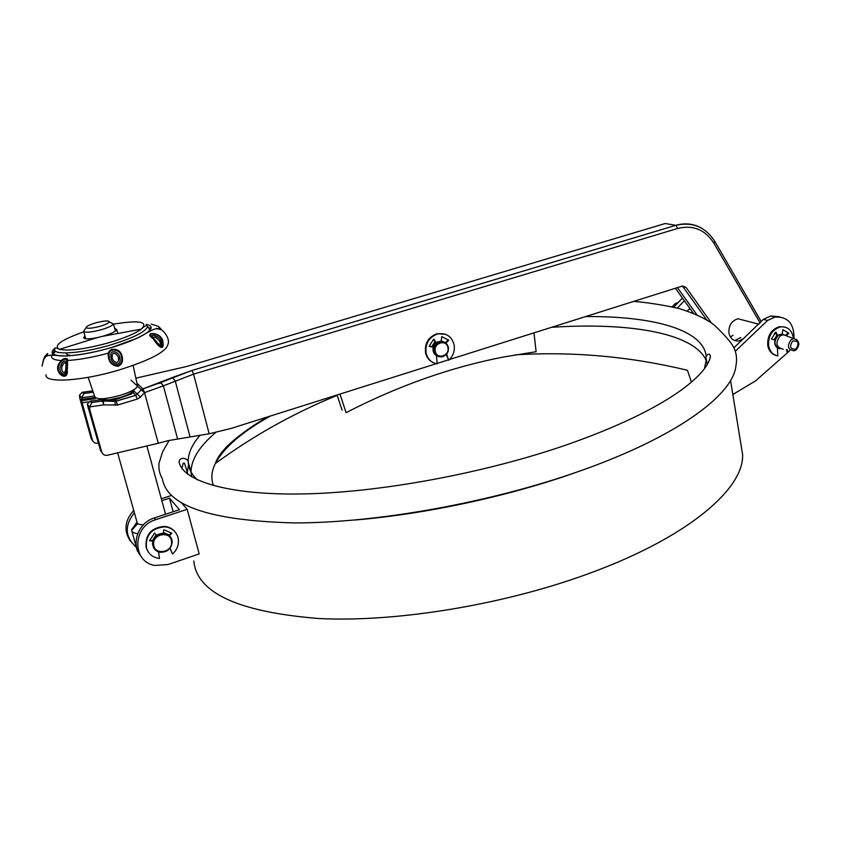 <?xml version="1.0" encoding="UTF-8"?>
<svg xmlns="http://www.w3.org/2000/svg" width="841" height="841" viewBox="0 0 841 841"><rect width="100%" height="100%" fill="white"/><g stroke="black" fill="none" stroke-linecap="round" stroke-linejoin="round"><path stroke-width="1.26" d="M443.964 342.045L439.286 341.478C434.871 343.086 432.915 346.303 433.441 351.107L437.74 356.174M433.43 362.734C429.309 360.852 426.692 357.583 425.557 352.915C424.505 343.391 428.342 336.989 437.068 333.698L437.656 333.94C428.921 337.23 425.083 343.633 426.135 353.167C427.722 359.191 431.412 362.765 437.204 363.89L436.437 355.585C433.578 353.704 432.505 350.918 433.231 347.249L432.642 346.997L435.596 342.476L441.147 341.183L441.756 336.61L448.768 340.195L445.867 343.086M441.168 341.015L443.438 341.888M193.819 561.042C196.805 592.947 238.539 612.111 319.023 618.534C398.508 622.508 508.931 603.933 594.787 571.354C690.45 535.433 744.096 487.948 742.603 454.613L740.837 443.733M776.211 355.522C771.596 354.198 768.779 350.802 767.738 345.346C767.276 335.696 771.176 329.483 779.407 326.707L784.474 326.939M775.013 339.911L771.428 339.018L775.844 332.058L777.767 335.57L776.905 335.338L774.151 339.68L775.013 339.911C774.235 343.443 775.055 346.114 777.462 347.932L777.788 355.922C772.795 354.828 769.736 351.38 768.59 345.588C768.138 335.927 772.027 329.714 780.269 326.928C787.218 326.245 791.549 329.693 793.263 337.262L793.399 338.524M790.046 350.119L788.006 352.442L787.134 352.19L786.409 349.52M777.767 335.57L782.151 334.098L782.876 329.704L788.837 333.162L786.608 335.496M774.151 339.68L771.439 338.997M788.837 333.162L787.964 332.941L785.904 335.096M775.339 332.489L776.905 335.338M787.25 349.656L788.006 352.442M437.068 333.698L445.625 334.329M437.656 333.94C446.035 332.647 451.501 336.148 454.045 344.453C455.086 350.602 453.32 355.869 448.758 360.242L446.266 354.513M432.642 346.997L429.099 346.208M448.768 340.195L448.169 339.953L445.383 342.729M433.514 339.291L435.596 342.476M433.231 347.249L429.068 346.313L433.798 339.07L436.174 342.718M446.624 354.103L448.758 360.242M148.468 552.253L146.124 547.502C145.062 534.624 151.233 527.58 164.626 526.382C168.988 526.834 172.489 528.674 175.117 531.922M158.592 551.917L159.496 558.445L158.003 558.245C152.105 556.984 148.258 553.557 146.46 547.964C145.398 535.076 151.569 528.022 164.983 526.823C171.659 527.706 176 531.218 177.987 537.378C179.396 543.685 177.577 549.236 172.542 554.019L169.966 548.374M152.862 540.816L149.666 540.321M171.385 532.889L169.009 535.233M152.757 541.205L149.572 540.71L154.691 532.952L156.594 535.381M163.333 533.131L163.68 529.956L164.563 530.009L171.806 533.278L169.43 535.622M170.071 548.248L172.542 554.019M158.571 551.738L158.486 551.181M159.506 551.738L158.539 551.528M199.191 553.914L168.084 564.521L154.933 565.446C131.774 562.019 132.247 526.266 155.722 519.685L187.175 509.299L199.191 553.914M140.626 555.701C130.555 543.885 138.25 522.682 154.334 517.951L179.448 509.667L169.462 498.145L161.84 500.637M134.371 512.716C124.279 525.699 124.952 537.22 136.389 547.312M130.355 541.099C123.585 530.671 124.71 520.453 133.74 510.445M181.393 502.771L187.175 509.299M161.325 498.755L171.575 495.412M152.253 540.721L156.153 534.813M163.396 532.542L169.167 535.023M169.462 498.145L173.162 511.738M152.41 540.742L156.247 534.929M163.375 532.7L169.073 535.17M170.26 536.547L164.09 533.183C156.899 533.457 153.03 537.115 152.505 544.138M787.481 336.232L783.37 334.644L780.322 335.759C775.024 342.897 775.991 347.386 783.223 349.236M785.147 335.328L780.847 334.213L778.43 335.254C773.373 341.383 773.888 345.893 779.996 348.773M777.715 335.559L774.74 339.838M775.234 345.157L775.78 345.977M777.473 348.142L778.514 348.426M678.519 302.245L675.123 303.759L671.991 306.818M783.78 334.802L782.172 334.024M778.987 334.897L778.083 335.328M183.191 463.118L181.908 468.858M354.765 520.032C425.546 514.156 508.532 496.306 575.654 472.516M533.982 332.857L536.116 351.727L504.4 356.847C451.585 366.96 398.813 385.556 346.093 412.637L339.964 394.082M342.077 410.135L337.062 394.997M154.197 338.965L152.904 337.451C149.256 333.32 158.392 335.937 160.179 339.648L160.841 340.658C162.376 347.144 160.904 347.459 156.405 341.593L154.45 339.249M161.43 339.007C159.496 334.056 148.804 332.195 150.833 335.654L156.016 341.572C161.073 349.173 163.133 348.794 162.197 340.437L161.43 339.007L160.179 339.648M157.94 343.433L159.454 344.642C160.747 344.463 160.747 343.275 159.422 341.089C156.941 337.872 154.818 336.621 153.062 337.346L153.419 338.071M162.67 340.332C165.13 353.136 157.856 346.292 152.988 338.481C142.76 331.985 159.737 331.123 162.67 340.332L162.197 340.437M46.066 374.792C43.89 383.443 81.777 381.246 118.938 370.029C149.782 360.337 166.097 351.822 167.885 344.495C170.807 338.25 161.882 328.505 159.822 329.399C154.881 327.664 154.26 328.947 137.398 338.145C152.053 330.902 154.975 326.287 146.166 324.29M55.128 347.964C48.978 353.346 52.352 356.027 65.241 355.995C77.908 355.512 93.193 352.736 111.096 347.68L137.398 338.145M112.158 349.299C118.297 348.857 121.724 351.937 122.45 358.529C122.839 362.187 121.398 364.784 118.118 366.329C111.927 365.667 108.626 362.061 108.237 355.501C107.764 352.558 109.078 350.497 112.158 349.299M162.776 330.912L158.444 326.382L151.149 324.069M159.601 327.548L162.187 330.534M160.147 329.514L158.665 328.127M156.92 328.263L157.74 328.873M109.362 357.162C108.668 365.803 123.007 369.493 121.672 358.581L121.356 356.962C121.241 348.805 107.764 347.301 109.12 355.533L109.362 357.162M110.928 355.974C109.74 348.92 119.411 351.601 119.653 357.414L119.948 358.571C121.714 367.601 110.245 363.995 111.096 357.204L110.928 355.974L112.242 356.426C111.075 360.884 119.369 365.919 118.465 358.718C118.791 354.618 111.622 350.308 112.242 356.426M58.849 363.775C61.961 359.023 64.841 357.446 67.49 359.023L67.28 370.292C68.321 382.855 53.361 372.994 58.849 363.775L59.511 363.995L58.912 365.719C55.643 374.087 67.858 380.742 66.786 370.145L66.881 368.484C69.225 360.326 65.167 354.86 59.511 363.995M44.584 356.773C49.093 351.538 48.704 352.6 43.406 359.969L42.05 366.056L43.921 358.697M46.928 355.533L46.549 356.237M47.485 354.313L44.573 357.215M61.099 364.805C64.852 357.131 67.837 362.566 66.145 368.421L66.05 369.641C66.481 378.702 57.64 372.637 60.647 366.087L61.099 364.805L62.57 365.446C60.037 368.936 63.99 376.432 65.545 370.177L65.682 369.535M88.168 377.346L94.76 396.668C96.662 399.811 105.167 399.37 120.284 395.333C130.513 392.085 136.242 389.036 137.493 386.198M100.731 398.781L101.687 399.612M108.952 399.874L120.168 397.488C128.379 394.86 132.773 392.432 133.351 390.224M84.983 336.043L83.69 337.63C84.247 339.301 88.904 339.27 97.651 337.514L103.212 336.116C111.517 333.604 116.005 331.396 116.71 329.504L114.681 328.337M66.05 369.641L66.061 364.668C65.472 361.704 64.305 361.966 62.57 365.446M95.706 322.86C89.598 324.689 86.402 326.266 86.15 327.58C87.411 328.799 91.974 328.389 99.837 326.35C105.398 324.689 108.563 323.207 109.319 321.903C108.699 320.379 104.168 320.705 95.706 322.86M84.584 329.872L83.616 331.291C85.235 332.878 91.101 332.353 101.225 329.725C108.394 327.58 112.452 325.667 113.398 323.974L110.97 322.734M117.635 452.868L137.094 522.471C137.325 524.038 139.469 524.773 143.527 524.668M137.714 523.596L131.627 530.335C131.816 532.153 133.835 533.247 137.703 533.615M131.869 531.228L137.356 550.876L138.366 552.148M682.535 298.166L681.851 298.65L683.113 298.975M684.364 300.71L677.31 308.09M681.851 298.65L673.715 307.207M779.544 316.794L770.703 315.995L763.344 319.38L767.602 320.463L735.349 351.254M732.837 394.503L755.67 380.794L787.891 352.4M794.03 338.66C794.219 323.69 787.88 316.489 774.992 317.057L767.602 320.463M763.344 319.38L733.888 347.827M775.602 332.973L774.382 333.478M169.136 440.463L162.765 451.522L159.002 463.139C158.465 468.868 159.611 474.135 162.429 478.939C167.012 506.082 210.986 520.747 294.339 522.923C376.652 523.039 490.356 502.676 579.312 471.223C676.563 437.131 733.331 394.85 735.928 365.73C737.788 356.405 735.549 348.111 729.221 340.847C725.341 335.98 720.253 330.629 713.946 324.784C705.715 318.634 694.182 313.251 679.349 308.615C663.496 305.02 648.274 302.613 633.662 301.404M732.942 335.317L730.419 337.031M758.908 324.216L737.935 318.75C731.554 320.852 728.558 325.604 728.947 333.025C730.293 338.713 733.583 341.362 738.818 340.962L743.949 338.397M735.665 340.069L740.774 337.514M693.257 313.136L675.418 288.232M443.028 341.646L441.21 340.721M435.07 341.667L431.591 346.765M177.651 439.17L163.385 385.851L144.526 392.652L158.266 443.26L168.389 440.6L209.157 433.767L230.844 428.511L436.206 363.711M437.152 363.407L448.148 359.937M449.546 359.496L682.535 285.993L685.983 287.317L711.15 322.629M696.726 314.566L677.425 287.601M682.429 286.024L706.429 319.517M90.849 401.146L92.005 402.461L102.676 400.947L101.477 399.643L90.113 401.178L87.254 404.237L100.531 450.492L102.024 452.773M158.266 443.26L107.091 455.338C104.41 455.528 102.623 454.413 101.729 452.006L89.913 410.198L88.189 408.169M89.913 410.198L89.556 406.907L87.254 404.237M94.507 395.953L81.651 397.761L81.745 400.642L79.832 398.424L79.474 395.238L82.25 392.242L84.058 393.462L81.651 397.761L79.474 395.238M98.513 443.344L94.791 443.081L92.584 440.726L81.472 400.327M92.731 441.052L91.312 438.865L79.832 398.424M133.593 390.96L133.341 390.371M132.331 392.831L133.057 392.726M134.413 389.362L133.624 390.623M131.732 393.819L114.87 399.917L116.121 401.22L135.758 395.291L133.298 392.926L133.425 391.601M136.967 383.286L143.012 388.868L141.425 389.856L144.547 392.631L140.458 397.089L133.95 391.054L133.309 392.905L135.758 395.302L141.425 389.856L130.944 380.111M136.988 383.391L143.012 388.868L144.547 392.631L141.414 389.877M92.005 402.461L89.556 406.907L103.643 404.889L102.697 400.968L91.911 402.503M102.676 400.947L103.348 400.968L103.643 404.889L117.624 405.026L116.121 401.22L114.975 401.367L113.724 400.064L102.108 399.601L103.348 400.968L115.017 401.42L102.676 400.947M81.84 400.631L95.149 398.75L95.401 397.793M687.244 310.97L689.935 308.5M447.896 347.459C446.403 338.891 433.178 342.991 435.302 351.401C436.847 359.969 450.009 355.817 447.896 347.459M448.316 347.249C448.737 352.085 446.729 355.259 442.271 356.784C438.203 357.299 435.554 355.533 434.313 351.485C433.798 346.681 435.743 343.464 440.169 341.845C444.321 341.246 447.023 343.002 448.295 347.123M154.334 517.951L155.722 519.685M153.672 544.474C154.092 555.638 172.815 552.747 171.564 541.762C171.217 530.629 152.421 533.415 153.672 544.474M172.195 541.509C171.511 548.731 167.464 552.327 160.074 552.285C155.732 551.339 153.262 548.7 152.684 544.369C153.209 537.336 157.067 533.688 164.268 533.404C168.915 534.193 171.553 536.863 172.184 541.415M792.6 341.089C789.121 346.955 790.267 349.593 796.038 349.004C799.507 343.149 798.372 340.51 792.6 341.089M795.912 350.035L794.156 350.792C787.702 349.73 786.724 345.998 791.234 339.606L793.778 338.671L796.963 339.753M160.841 340.658L159.422 341.089M122.45 358.529L121.672 358.581M108.237 355.501L109.12 355.533M119.948 358.571L118.465 358.718M147.617 326.623C145.514 331.943 132.952 338.114 109.95 345.146C82.239 353.325 53.824 355.449 54.623 349.562L53.361 353.041C54.581 358.708 84.079 355.564 111.065 347.648C136.021 340.542 151.454 331.186 149.709 329.252L147.617 326.623C146.712 324.92 144.62 325.761 141.372 329.136C148.689 321.609 139.406 319.937 113.524 324.132M66.061 364.668L65.787 368.884M149.835 330.324L149.309 330.292M151.107 328.274L147.364 327.454M55.727 351.317C48.757 356.721 50.555 359.801 61.141 360.537M67.143 360.495C78.77 359.864 92.499 357.414 108.342 353.167M66.05 352.968C66.197 354.397 68.153 355.27 71.916 355.585M83.806 331.827C61.046 339.911 52.951 345.746 59.501 349.33C69.141 351.265 85.614 349.068 108.909 342.729C124.373 338.145 135.201 333.614 141.372 329.136L102.35 336.358M188.699 463.738L187.238 472.842M184.431 463.107L188.027 474.524M200.042 435.291C191.969 444.595 188.027 453.478 188.216 461.94C188.447 468.479 191.548 474.471 197.509 479.917M704.369 368.936L706.377 359.422L707.26 364.763M706.282 356.647C703.507 329.315 652.217 315.974 585.63 316.563M707.544 364.29L706.766 361.756M706.314 360.631C694.119 332.773 628.711 322.219 551.622 327.296M691.449 382.108L687.433 370.271C630.214 356.479 572.879 351.338 515.407 354.839M270.476 416.001C242.229 431.717 223.843 447.57 215.307 463.549C211.427 471.37 210.839 478.729 213.53 485.635M215.759 432.495C199.464 446.235 191.222 459.375 191.023 471.938M191.044 472.547L191.653 476.868M760.096 322.944L713.925 243.259C705.178 229.677 693.142 224.726 677.804 228.416L193.567 374.14L163.385 385.851L160.599 382.56L192 370.46L675.807 225.325L665.252 223.506L186.744 366.476L135.874 378.177M209.157 433.767L193.567 374.14L192 370.46L675.807 225.325C685.478 222.592 694.456 223.769 702.74 228.857M92.773 390.855L82.965 392.221M84.058 393.462L93.225 392.179M92.436 440.274L91.312 438.865M685.983 287.317L682.934 286.592M160.599 382.56L143.012 388.868L172.394 377.493L175.17 380.752L190.066 436.921M101.729 452.006L100.531 450.492M117.624 405.026L137.283 399.086L140.458 397.089M102.907 401.357L100.489 401.262M91.133 401.472L90.46 401.567M88.273 401.882L81.808 402.797M161.493 382.918L158.15 383.57M81.829 399.359L95.065 397.499M102.108 399.601L101.477 399.643M114.87 399.917L113.724 400.064M137.283 399.086L135.758 395.302L115.017 401.42L115.322 405.33M713.925 243.259L714.818 241.388M677.804 228.416L675.807 225.325C692.585 221.551 705.641 226.986 714.955 241.63L761.284 321.661M442.271 356.784C446.823 355.259 448.852 352.064 448.348 347.186C447.097 343.065 444.363 341.288 440.169 341.845L439.286 341.478M742.603 454.613L730.556 380.458M779.407 326.707L780.269 326.928M160.074 552.285C167.538 552.337 171.575 548.742 172.205 541.467C171.575 536.905 168.936 534.214 164.268 533.404L164.09 533.183M780.847 334.213L782.75 334.718M796.122 349.888C800.401 344.411 799.612 340.679 793.778 338.671L783.37 334.644M190.739 471.412L188.216 461.94C188.468 458.555 179.375 455.896 179.08 462.087C183.233 482.345 234.092 496.179 309.866 493.762C386.471 491.417 487.223 472.348 567.055 444.7C617.641 426.86 656.033 408.421 682.24 389.372C698.997 376.936 708.364 366.119 710.319 356.952L710.035 358.602M153.062 337.346L150.833 335.654L152.4 337.441M153.388 338.471L157.782 343.244M47.664 353.935L44.541 356.889L43.396 360.001C45.551 353.619 50.996 355.249 65.241 355.995M137.525 385.903L133.13 365.425M117.666 333.025L116.71 329.504M97.651 337.514L59.501 349.33C56.284 347.533 54.654 347.606 54.623 349.562M157.53 343.012L156.079 341.572M86.15 327.58L83.616 331.291M85.75 338.786L83.711 331.501M137.009 522.177L131.69 529.588M165.561 514.25L146.87 445.951M132.426 393.189L132.121 392.064M115.427 331.07L113.43 323.806M109.319 321.903L113.398 323.974M770.703 315.995L774.992 317.057M268.5 416.631C248.558 427.133 228.163 444.3 225.073 448.526C220.09 453.951 216.831 458.955 215.307 463.549C253.215 435.775 293.845 413.047 337.188 395.365M710.319 356.952C710.298 350.771 704.243 356.269 706.377 359.422M83.553 393.725L82.25 392.242M83.974 393.504L93.235 392.211M91.49 402.734L90.113 401.178M192 370.471L172.394 377.493"/></g></svg>
